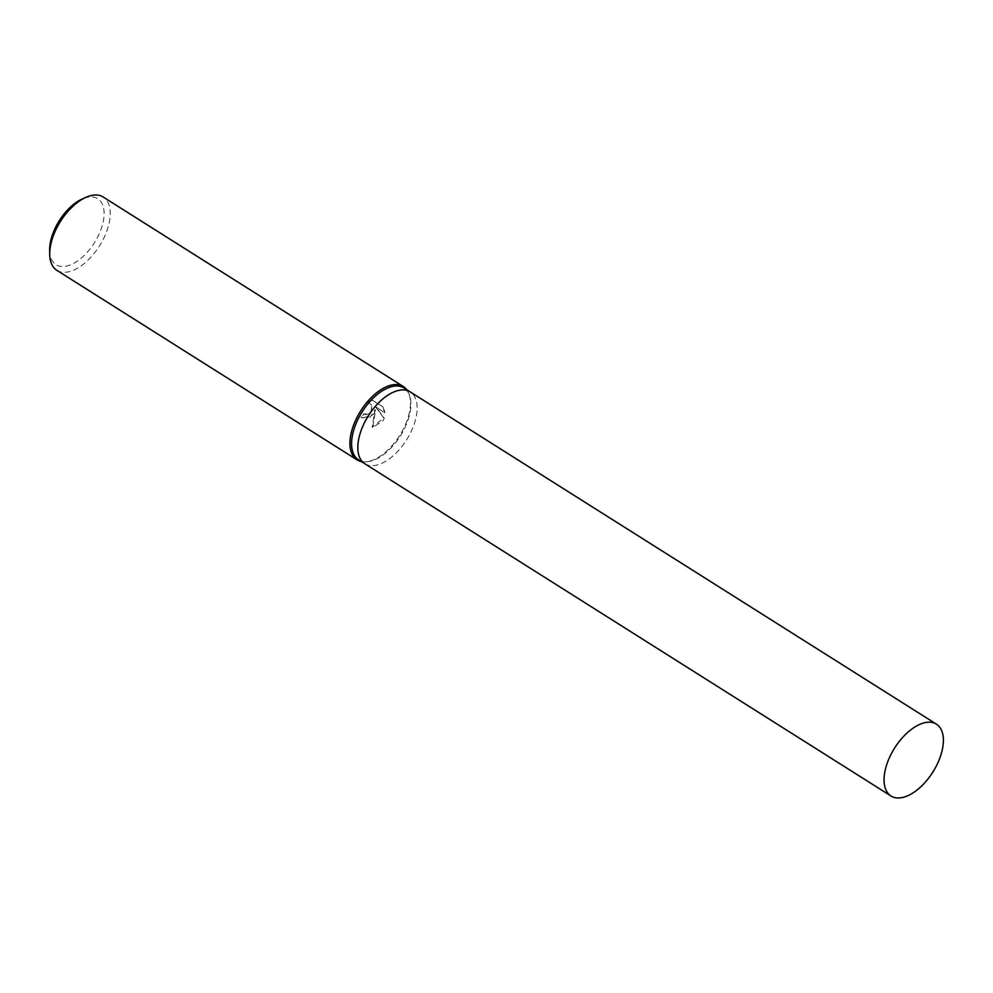 <?xml version="1.0" encoding="UTF-8"?>
<svg xmlns="http://www.w3.org/2000/svg" width="993" height="993" viewBox="0 0 993 993"><rect width="100%" height="100%" fill="white"/><g stroke="black" fill="none" stroke-linecap="round" stroke-linejoin="round"><path stroke-width="0.74" stroke-dasharray="4.96 3.72" d="M358.572 459.821A42.5 22.578 122.3 0 0 367.038 461.745A42.5 22.578 122.3 0 0 402.339 432.638A42.5 22.578 122.3 0 0 409.327 394.755A42.5 22.578 122.3 0 0 403.952 387.953M364.915 463.818A42.5 22.578 122.3 0 0 408.545 436.56A42.5 22.578 122.3 0 0 410.283 391.95M361.378 461.584A43.357 23.038 122.3 0 0 365.66 461.832A43.357 23.038 122.3 0 0 401.693 432.129A43.357 23.038 122.3 0 0 408.818 393.489A43.357 23.038 122.3 0 0 406.758 389.715M373.74 414.478L375.602 409.836L372.673 427.635L383.248 420.486L384.254 418.165L375.999 407.068L384.949 412.703L383.559 407.192L372.524 400.229L367.547 402.463L371.332 404.647L372.301 409.178L371.543 411.499L366.243 414.739L363.86 414.019A43.357 23.038 -57.7 0 1 361.514 417.445L362.681 418.053L373.74 414.478M56.837 270.319A43.357 23.038 122.3 0 0 101.485 242.577A43.357 23.038 122.3 0 0 103.135 196.986M49.65 250.447A39.025 20.741 122.3 0 0 66.792 266.012A39.025 20.741 122.3 0 0 96.222 239.723A39.025 20.741 122.3 0 0 102.9 205.625A39.025 20.741 122.3 0 0 82.109 199.047M367 402.239L371.965 399.993L383 406.956L384.403 412.48L375.453 406.832L383.708 417.941L372.114 427.412L375.056 409.613L370.228 417.01L362.135 417.817L360.968 417.209A42.277 22.467 122.3 0 0 363.314 413.796L367.484 414.255L370.997 411.276L371.667 406.547L370.786 404.412L367.547 402.463M364.791 463.731A42.488 22.578 122.3 0 0 408.545 436.56A42.488 22.578 122.3 0 0 410.159 391.875M409.327 394.755L408.818 393.489M367.038 461.745L365.66 461.832"/><path stroke-width="1.49" d="M410.283 391.95A42.5 22.578 122.3 0 0 410.159 391.875L403.952 387.953A42.5 22.578 122.3 0 0 360.186 415.136A42.5 22.578 122.3 0 0 358.572 459.821L364.791 463.731A42.5 22.578 122.3 0 0 364.915 463.818M364.791 463.731A42.488 22.578 122.3 0 1 366.405 419.058A42.488 22.578 122.3 0 1 410.159 391.875A42.5 22.578 122.3 0 0 366.405 419.058A42.5 22.578 122.3 0 0 364.791 463.731L891.031 796.014A42.5 22.578 122.3 0 0 934.798 768.83A42.5 22.578 122.3 0 0 936.411 724.145A42.5 22.578 122.3 0 0 892.645 751.329A42.5 22.578 122.3 0 0 891.031 796.014M406.758 389.715A43.357 23.038 122.3 0 0 403.344 386.538A43.357 23.038 122.3 0 0 358.684 414.28A43.357 23.038 122.3 0 0 357.033 459.871A43.357 23.038 122.3 0 0 361.378 461.584M403.344 386.538L103.135 196.986A43.357 23.038 122.3 0 0 85.795 197.384A43.357 23.038 122.3 0 0 58.475 224.728A43.357 23.038 122.3 0 0 49.737 254.493A43.357 23.038 122.3 0 0 56.837 270.319L357.033 459.871M85.795 197.384L82.109 199.047A39.025 20.741 122.3 0 0 57.52 223.648A39.025 20.741 122.3 0 0 49.65 250.447L49.737 254.493M410.159 391.875L936.411 724.145"/></g></svg>
